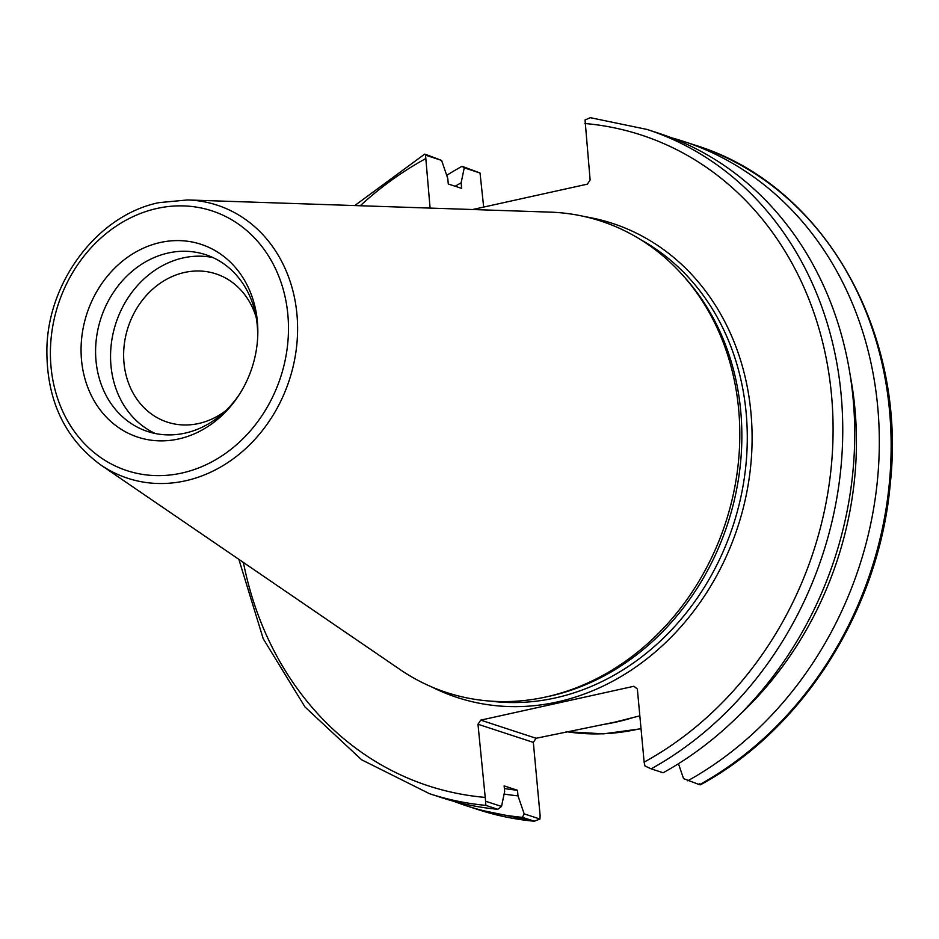 <?xml version="1.0" encoding="UTF-8"?>
<svg xmlns="http://www.w3.org/2000/svg" width="939" height="939" viewBox="0 0 939 939"><rect width="100%" height="100%" fill="white"/><g stroke="black" fill="none" stroke-linecap="round" stroke-linejoin="round"><path stroke-width="1.41" d="M639.835 715.858L615.033 722.091L536.087 738.265L480.733 720.131L477.974 724.239L533.329 742.385L540.113 815.498L539.948 819.031L534.244 821.226A349.484 299.212 108.1 0 1 477.892 809.547L534.678 821.32L522.424 817.353A349.484 299.212 108.1 0 1 466.061 805.674A349.484 299.212 108.1 0 1 453.866 801.331M225.583 410.836A78.019 66.798 108.1 0 1 198.599 423.524A78.019 66.798 108.1 0 1 167.306 422.127A78.019 66.798 108.1 0 1 128.115 327.195A78.019 66.798 108.1 0 1 215.876 273.848A78.019 66.798 108.1 0 1 256.183 317.429M480.733 720.131L633.954 686.256L637.346 689.015L644.131 762.139L644.976 766.001L651.161 768.841A349.484 299.212 -71.9 0 0 842.753 427.433A349.484 299.212 -71.9 0 0 647.112 129.453L590.314 117.68L585.044 119.969L590.126 180.03L587.368 184.15L472.575 209.526M430.085 208.094L425.461 154.313L425.672 155.193L441.6 160.416L447.774 178.433L448.29 184.009L461.648 188.387L461.131 182.812L464.253 167.835L480.029 172.999L483.667 207.073M539.948 819.031L524.173 813.867L517.999 795.849L517.483 790.274L504.126 785.896L504.642 791.471L501.532 806.448L485.604 801.225L477.974 724.239M187.589 199.948L549.914 212.12A248.025 212.343 108.1 0 1 682.524 274.963L685.071 277.803A245.889 210.524 108.1 0 1 740.718 410.989A245.889 210.524 108.1 0 1 547.871 696.562L544.151 697.348A248.025 212.343 108.1 0 1 400.061 669.542L100.778 464.958A143.69 123.021 -71.9 0 0 235.959 456.777A143.69 123.021 -71.9 0 0 296.935 314.189A143.69 123.021 -71.9 0 0 187.589 199.948L159.125 202.624C98.548 214.702 48.182 280.538 46.891 348.463C46.281 399.239 64.239 438.067 100.778 464.958M446.718 175.335A349.484 299.212 108.1 0 1 462.023 166.297L480.029 172.999M524.173 813.867L522.424 817.353M533.329 742.385L536.087 738.265M671.279 137.716A349.484 299.212 108.1 0 1 683.674 141.437L695.494 145.31A349.484 299.212 108.1 0 1 891.134 443.29A349.484 299.212 108.1 0 1 699.543 784.687L699.332 783.807M678.439 763.712L683.557 778.631L699.543 784.687M647.112 129.453L659.084 133.373A349.484 299.212 108.1 0 1 854.725 431.353A349.484 299.212 108.1 0 1 663.134 772.762L651.161 768.841M238.858 559.351L263.225 638.743L305.022 707.008L361.632 759.792L429.499 793.69A349.484 299.212 -71.9 0 0 485.85 805.38L485.604 801.225M485.85 805.38L497.823 809.301L501.532 806.448M257.368 321.302A101.459 86.869 108.1 0 1 257.615 338.498A101.459 86.869 108.1 0 1 239.21 394.697A101.459 86.869 108.1 0 1 98.595 407.726A101.459 86.869 108.1 0 1 137.317 251.183A101.459 86.869 108.1 0 1 257.368 321.302M682.524 274.963A248.025 212.343 108.1 0 1 738.653 409.298A248.025 212.343 108.1 0 1 544.151 697.348M683.674 141.437A349.484 299.212 108.1 0 1 879.315 439.417A349.484 299.212 108.1 0 1 687.724 780.814M441.6 160.416L425.461 154.313M497.823 809.301A349.484 299.212 108.1 0 1 441.471 797.61L429.499 793.69M850.241 375.483A329.671 282.252 108.1 0 1 738.829 715.541M462.023 166.297L464.253 167.835M517.483 790.274A324.143 277.51 108.1 0 1 504.372 788.514M517.999 795.849A329.671 282.252 108.1 0 1 504.114 794.054M455.157 186.262A329.671 282.252 108.1 0 1 461.131 182.812M239.903 393.605A93.031 79.651 108.1 0 1 147.658 431.494A93.031 79.651 108.1 0 1 100.931 318.286A93.031 79.651 108.1 0 1 205.582 254.669A93.031 79.651 108.1 0 1 257.227 325.258A93.031 79.651 108.1 0 1 257.532 339.801M155.287 433.513A93.031 79.651 108.1 0 1 115.896 323.192A93.031 79.651 108.1 0 1 212.93 257.556M641.008 728.5A250.337 214.327 108.1 0 1 566.17 731.634M602.627 724.591A250.337 214.327 -71.9 0 0 616.148 722.079A250.337 214.327 -71.9 0 0 632.416 717.783M641.278 240.032A245.889 210.524 108.1 0 1 746.141 412.761A245.889 210.524 108.1 0 1 490.217 701.104M431.177 686.691A249.445 213.564 -71.9 0 0 737.772 526.92A249.445 213.564 -71.9 0 0 585.15 216.709M584.88 123.502A342.383 293.132 108.1 0 1 831.496 394.849A342.383 293.132 108.1 0 1 644.131 762.139M484.759 797.364A342.383 293.132 108.1 0 1 243.401 562.449M360.259 205.747A342.383 293.132 108.1 0 1 425.508 158.726M157.177 208.411A136.66 116.999 108.1 0 1 278.132 384.227A136.66 116.999 108.1 0 1 73.031 429.557A136.66 116.999 108.1 0 1 157.177 208.411M641.032 728.758L603.413 733.852L566.111 731.645M695.494 145.31C823.174 184.455 907.332 331.784 890.207 484.348C879.139 609.035 803.326 729.204 700.365 784.828M424.628 154.16L354.766 205.571M466.061 805.674L477.892 809.547"/></g></svg>
